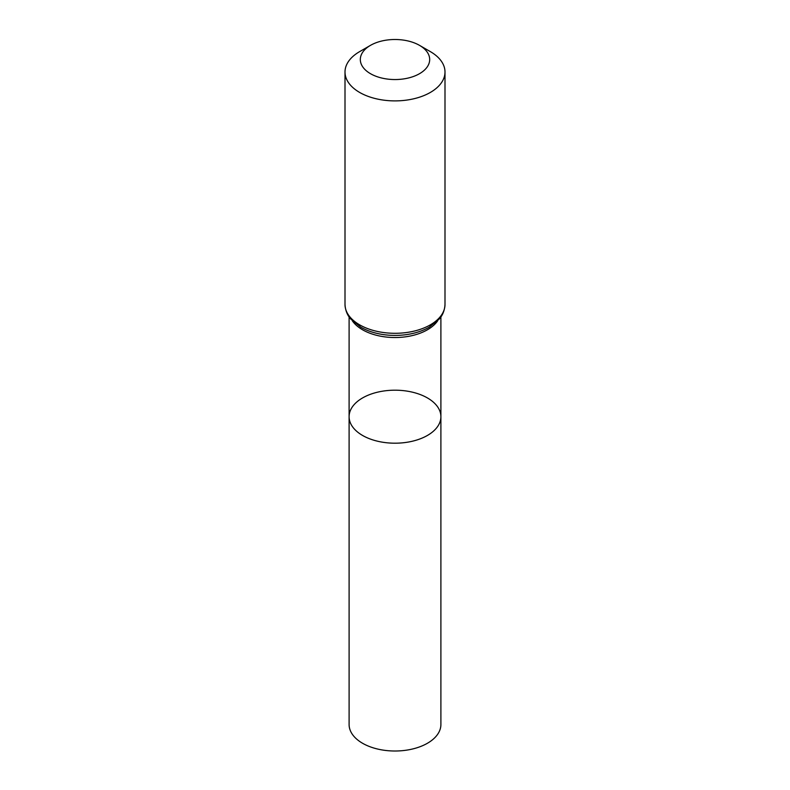 <?xml version="1.0" encoding="UTF-8"?>
<svg xmlns="http://www.w3.org/2000/svg" width="790" height="790" viewBox="0 0 790 790"><rect width="100%" height="100%" fill="white"/><g stroke="black" fill="none" stroke-linecap="round" stroke-linejoin="round"><path stroke-width="1.19" d="M349.101 416.695A45.899 26.505 0 0 0 395 443.2A45.899 26.505 0 0 0 440.899 416.695A45.899 26.505 180 0 1 412.568 441.175A45.899 26.505 180 0 1 362.541 435.438A45.899 26.505 180 0 1 349.101 416.695A45.899 26.505 180 0 1 395 390.191A45.899 26.505 180 0 1 440.899 416.695L440.899 724.509A45.899 26.505 0 0 1 412.568 748.989A45.899 26.505 0 0 1 362.541 743.252A45.899 26.505 0 0 1 349.101 724.509L349.101 316.918M430.353 51.617L419.529 45.366A34.681 20.027 180 0 1 419.529 45.366A34.681 20.027 180 0 1 419.52 73.687A34.681 20.027 180 0 1 370.48 73.687A34.681 20.027 180 0 1 370.471 45.366A34.681 20.027 180 0 1 419.52 45.366L430.353 51.617A49.997 28.865 180 0 1 444.997 72.028A49.997 28.865 180 0 1 395 100.893A49.997 28.865 180 0 1 345.003 72.028A49.997 28.865 180 0 1 359.647 51.617L370.471 45.366M437.67 320.799A45.899 26.505 180 0 1 395 337.528A45.899 26.505 180 0 1 352.33 320.799M444.997 304.446A49.997 28.865 180 0 1 395 333.301A49.997 28.865 180 0 1 345.003 304.446C345.477 313.215 349.605 317.689 350.582 318.874L360.823 327.218C367.093 330.773 374.361 333.192 382.617 334.476A47.943 27.68 180 0 0 407.383 334.476C415.639 333.192 422.907 330.773 429.177 327.218L439.418 318.874C440.395 317.689 444.523 313.215 444.997 304.446L444.997 72.028M440.899 316.918L440.899 416.695M345.003 72.028L345.003 304.446"/></g></svg>
